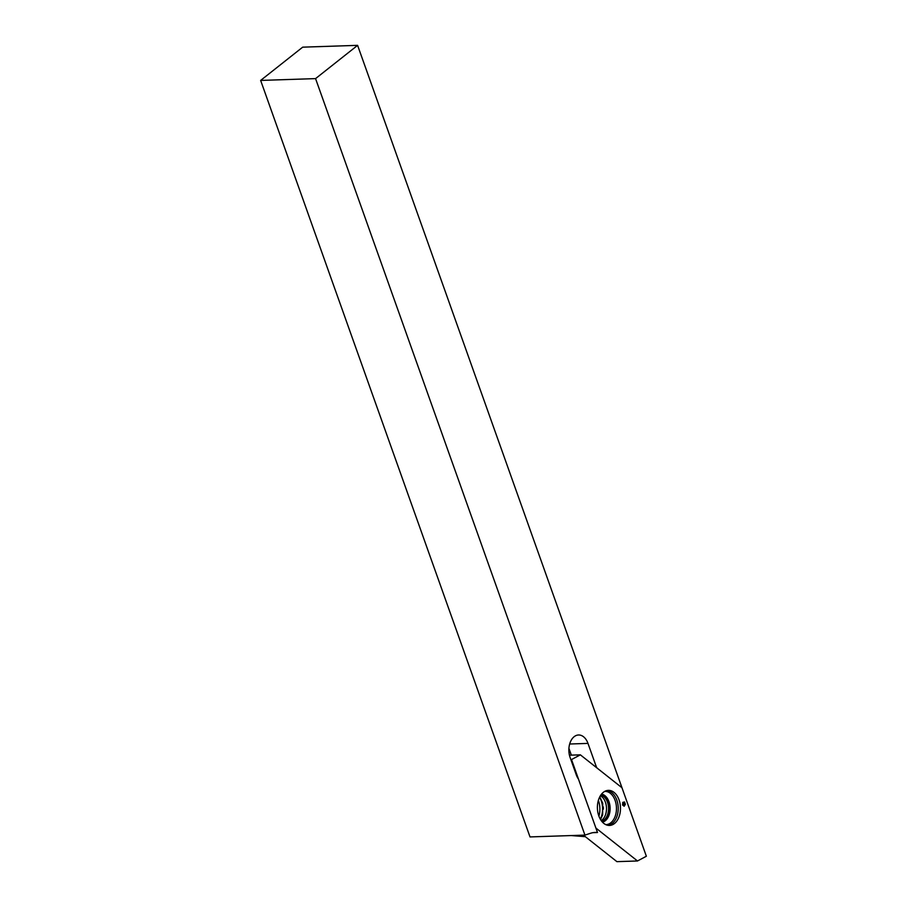 <?xml version="1.0" encoding="UTF-8"?>
<svg xmlns="http://www.w3.org/2000/svg" width="907" height="907" viewBox="0 0 907 907"><rect width="100%" height="100%" fill="white"/><g stroke="black" fill="none" stroke-linecap="round" stroke-linejoin="round"><path stroke-width="1.36" d="M584.947 835.109L530.017 836.923L260.638 80.428L302.689 47.164L357.607 45.35L621.975 787.752L597.498 768.388A4.558 2.993 -91.9 0 1 596.194 766.438L587.985 743.4A15.498 10.192 -91.9 0 0 578.541 734.987A15.498 10.192 -91.9 0 0 570.118 757.538L576.33 774.997A14.127 9.285 -91.9 0 0 578.439 779.022L597.486 832.513A37.38 24.568 88.1 0 0 595.185 832.433A37.38 24.568 88.1 0 0 590.57 833.261L584.947 835.109L315.568 78.614L357.607 45.35M585.355 836.685L571.274 835.562M597.486 832.513L592.895 832.671M583.938 835.562A37.38 24.568 88.1 0 0 583.224 835.166M315.568 78.614L260.638 80.428M571.331 755.134L568.916 748.377M580.367 754.839L571.512 759.556L595.899 828.046L637.496 860.97L646.362 856.242L621.975 787.752L580.367 754.839L569.437 755.202M603.382 792.287A17.55 11.53 88.1 0 0 597.736 811.686A17.55 11.53 88.1 0 0 608.812 825.427A17.55 11.53 88.1 0 0 620.467 807.525A17.55 11.53 88.1 0 0 607.656 790.416A17.55 11.53 88.1 0 0 603.382 792.287M625.365 804.328L624.163 806.232L622.565 805.019L622.792 802.378L624.515 801.947L625.365 804.328L623.018 804.781L624.606 805.042M570.843 759.578L571.512 759.556M583.428 835.154L616.907 861.65L637.496 860.97M598.903 816.13A17.55 11.53 88.1 0 0 598.371 800.359M601.658 821.209A13.22 8.685 88.1 0 0 608.552 807.91A13.22 8.685 88.1 0 0 600.797 795.11A13.22 8.685 88.1 0 1 608.552 807.91A13.22 8.685 88.1 0 1 601.658 821.209M622.826 802.808L623.699 802.491M622.996 802.74L623.132 803.534L624.753 803.296M623.132 803.534L623.562 804.271M595.083 766.472L596.194 766.438M569.675 744.012L587.985 743.4M607.747 825.291A17.346 11.406 88.1 0 0 618.211 807.593A17.346 11.406 88.1 0 0 606.602 790.632M605.751 824.622A16.609 10.918 88.1 0 0 616.454 807.649A16.609 10.918 88.1 0 0 604.652 791.426M602.463 822.139A14.127 9.285 88.1 0 0 610.116 807.865A14.127 9.285 88.1 0 0 601.534 794.124M602.418 822.093A14.127 9.285 88.1 0 0 609.833 807.876A14.127 9.285 88.1 0 0 601.488 794.169M601.194 820.586A13.22 8.685 88.1 0 0 606.5 807.978A13.22 8.685 88.1 0 0 600.377 795.768M603.382 809.169A16.349 10.748 88.1 0 0 603.302 806.89M600.332 819.214A17.278 11.36 88.1 0 0 599.595 797.185M600.536 819.565L602.633 814.86L602.724 803.228L599.776 796.822M603.382 809.033L603.314 807.037"/></g></svg>

